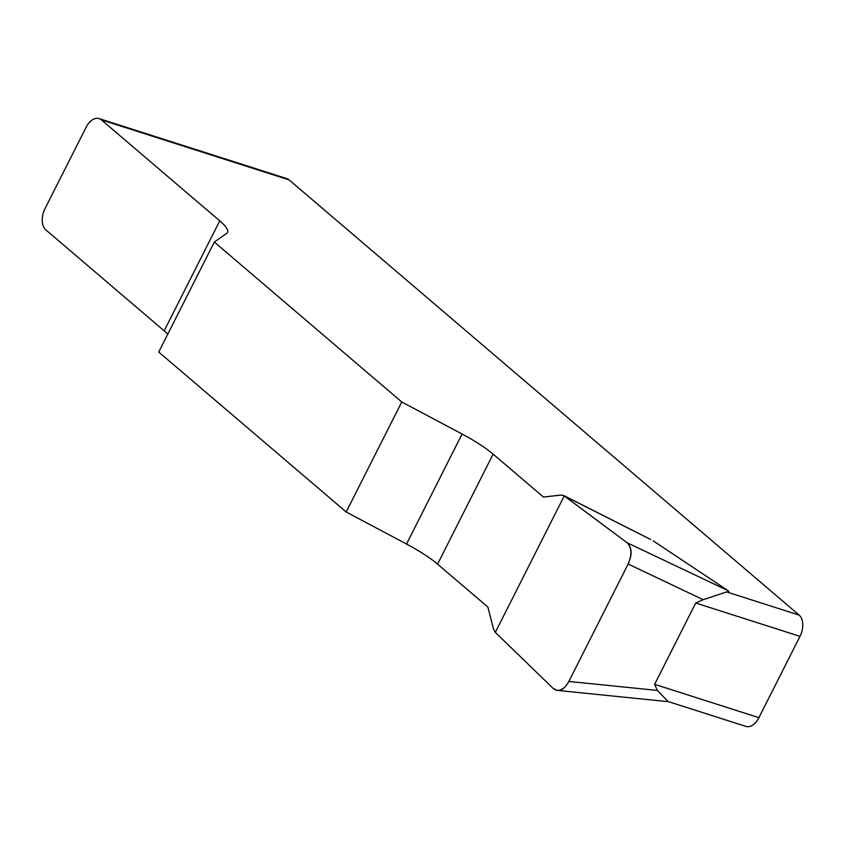 <?xml version="1.0" encoding="UTF-8"?>
<svg xmlns="http://www.w3.org/2000/svg" width="845" height="845" viewBox="0 0 845 845"><rect width="100%" height="100%" fill="white"/><g stroke="black" fill="none" stroke-linecap="round" stroke-linejoin="round"><path stroke-width="1.27" d="M219.742 220.851L101.411 119.874A16.393 10.119 -72.3 0 0 99.15 118.606A16.393 10.119 -72.3 0 0 86.084 127.331L45.007 208.641A16.393 10.119 -72.3 0 0 45.841 229.882L164.173 330.86L219.742 220.851A54.65 10.774 26.8 0 1 227.558 232.396A54.65 10.774 26.8 0 1 226.787 233.262L214.313 242.04L158.744 352.048L346.186 511.975L406.519 544.043A54.65 10.774 -153.2 0 1 437.562 564.133L487.871 607.059L493.501 628.997L495.318 632.366L553.285 688.527L557.172 690.386C561.65 690.502 565.537 687.524 568.843 681.44L628.152 564.037C632.144 554.647 631.743 547.528 626.969 542.67L563.626 495.466L650.629 539.469M164.173 330.86A54.65 10.774 -153.2 0 1 167.775 334.176M650.555 539.459L564.27 495.867L561.164 495.043L543.441 497.05L493.131 454.124A54.65 10.774 26.8 0 0 462.088 434.034L401.755 401.977L346.186 511.975M653.259 540.874L727.967 590.634C729.383 591.585 728.929 592.018 726.605 591.912L799.159 615.118A16.393 10.119 107.7 0 1 799.993 636.359L695.71 603.013L654.643 684.323L657.378 690.439L667.92 701.424M99.15 118.606L286.846 178.622A16.393 10.119 107.7 0 1 289.096 179.9L799.159 615.118M214.313 242.04L401.755 401.977M654.643 684.323L758.916 717.669L799.993 636.359M695.71 603.013L703.22 599.696L726.605 591.912M758.916 717.669A16.393 10.119 107.7 0 1 745.85 726.394L667.93 701.477M626.905 542.617C632.039 547.349 632.44 554.521 628.088 564.154L568.896 681.334C563.826 690.333 558.608 692.72 553.232 688.474L495.318 632.366L564.27 495.867L626.905 542.617M289.096 179.9L101.411 119.874M406.519 544.043L462.088 434.034M493.131 454.124L437.562 564.133M626.969 542.67L727.967 590.634M703.22 599.696L628.152 564.037M568.843 681.44L657.378 690.439M557.668 690.428L668.691 701.72"/></g></svg>
